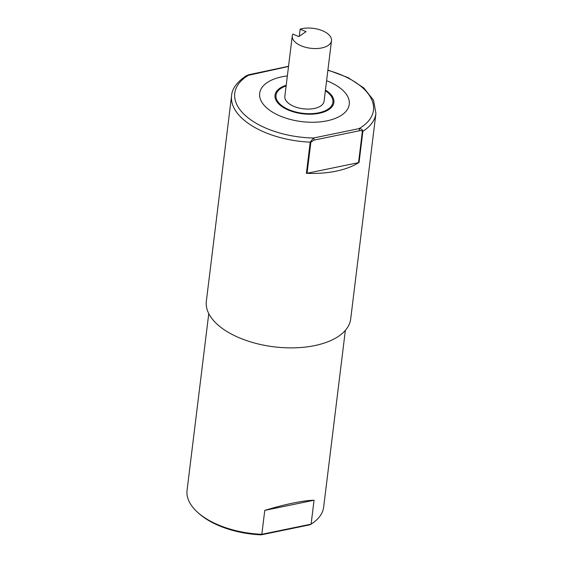 <?xml version="1.0" encoding="UTF-8"?>
<svg xmlns="http://www.w3.org/2000/svg" width="563" height="563" viewBox="0 0 563 563"><rect width="100%" height="100%" fill="white"/><g stroke="black" fill="none" stroke-linecap="round" stroke-linejoin="round"><path stroke-width="0.84" d="M358.54 162.644L362.361 131.51C361.812 130.63 360.848 130.377 359.468 130.743L314.112 140.096L310.875 142.122A1.647 0.837 -173 0 1 310.206 142.165A72.711 36.996 -173 0 1 241.126 117.442A72.711 36.996 -173 0 1 231.59 95.668L206.347 301.24A72.711 36.996 7 0 0 215.882 323.014A72.711 36.996 7 0 0 295.033 347.821A72.711 36.996 7 0 0 350.693 318.968L375.929 113.395A72.711 36.996 -173 0 1 362.882 131.313L359.06 162.447A1.647 0.837 -173 0 1 358.54 162.644L307.053 173.256A1.647 0.837 -173 0 1 306.385 173.305A72.711 36.996 7 0 0 359.06 162.447M306.385 173.305L310.206 142.165L313.492 138.012L358.997 128.631C361.228 128.638 362.523 129.532 362.882 131.313A1.647 0.837 7 0 1 362.361 131.51M287.362 75.914A45.131 22.963 7 0 0 265.581 106.829A45.131 22.963 7 0 0 326.892 120.848A45.131 22.963 7 0 0 343.339 90.798A45.131 22.963 7 0 0 326.596 80.734M288.523 66.469L246.115 75.829L248.804 74.738A1.647 0.739 75.6 0 1 249.205 74.851A69.868 35.546 7 0 0 243.913 114.148A69.868 35.546 7 0 0 313.492 138.012A1.647 0.739 -104.4 0 1 314.112 140.096M286.131 85.921A28.664 14.582 7 0 0 279.769 103.902A28.664 14.582 7 0 0 318.707 112.804A28.664 14.582 7 0 0 329.151 93.725A28.664 14.582 7 0 0 325.365 90.742M359.468 130.743A1.647 0.823 -98.8 0 0 358.997 128.631A69.868 35.546 7 0 0 364.289 89.334A69.868 35.546 7 0 0 327.877 70.305M300.163 29.128L306.026 31.683L298.721 36.616L292.859 34.061A19.761 10.057 7 0 0 292.274 35.891A19.761 10.057 7 0 0 300.938 45.702A19.761 10.057 7 0 0 320.593 48.158A19.761 10.057 7 0 0 331.508 40.712A19.761 10.057 7 0 0 322.845 30.902A19.761 10.057 7 0 0 300.163 29.128L299.284 36.236M292.274 35.891L284.843 96.407A19.761 10.057 7 0 0 293.506 106.217A19.761 10.057 7 0 0 313.162 108.673A19.761 10.057 7 0 0 324.077 101.22L331.508 40.712M286.215 85.245A29.642 15.081 7 0 0 288.031 109.919A29.642 15.081 7 0 0 327.166 110.545A29.642 15.081 7 0 0 325.449 90.066M264.765 510.388C284.012 504.603 299.403 501.267 310.924 500.373L314.041 500.233L264.765 510.388L261.823 534.308L311.1 524.153L314.041 500.233M208.767 313.584L187.071 490.296A68.813 35.012 7 0 0 197.754 512.45A68.813 35.012 7 0 0 261.823 534.308L261.148 534.85L309.798 524.822L311.1 524.153A68.813 35.012 7 0 0 323.662 507.066L345.358 330.361M197.754 512.45L198.957 513.526A67.166 34.174 7 0 0 261.148 534.85M310.875 142.122L307.053 173.256M248.804 74.738L288.545 66.286M375.929 113.395L373.515 100.165L363.789 87.927L348.075 77.617L327.912 70.03M246.115 75.829C236.847 82.156 232.005 88.771 231.59 95.668"/></g></svg>
